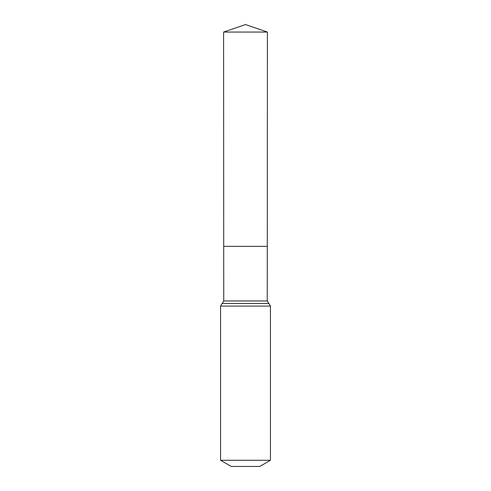 <?xml version="1.0" encoding="UTF-8"?>
<svg xmlns="http://www.w3.org/2000/svg" width="491" height="491" viewBox="0 0 491 491"><rect width="100%" height="100%" fill="white"/><g stroke="black" fill="none" stroke-linecap="round" stroke-linejoin="round"><path stroke-width="0.74" d="M220.551 460.276L270.449 460.276L259.757 466.45L231.243 466.45L220.551 460.276L220.551 306.083L223.743 300.965L267.257 300.965L267.417 32.068L223.583 32.068L245.5 24.55L267.417 32.068M223.743 300.965L223.712 246.353L267.288 246.353L223.712 246.353L223.583 32.068M270.449 460.276L270.449 306.083L267.257 300.965M245.5 246.353L267.288 246.353L267.417 32.068L245.5 24.55M220.551 306.083L270.449 306.083M222.147 303.524L268.853 303.524"/></g></svg>
